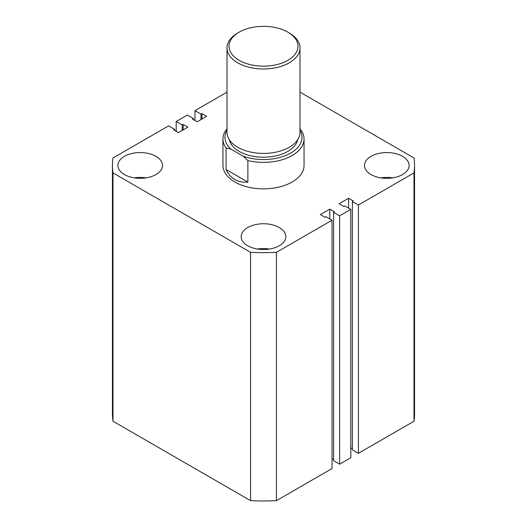 <?xml version="1.0" encoding="UTF-8"?>
<svg xmlns="http://www.w3.org/2000/svg" width="527" height="527" viewBox="0 0 527 527"><rect width="100%" height="100%" fill="white"/><g stroke="black" fill="none" stroke-linecap="round" stroke-linejoin="round"><path stroke-width="0.79" d="M402.569 156.341A22.305 12.879 0 0 0 378.261 153.548A22.305 12.879 0 0 0 364.493 165.445A22.305 12.879 0 0 0 371.028 174.549A22.305 12.879 0 0 0 395.329 177.342A22.305 12.879 0 0 0 409.097 165.445A22.305 12.879 0 0 0 402.569 156.341M392.707 177.862A22.305 12.879 0 0 0 380.883 177.862M279.27 227.519A22.305 12.879 0 0 0 254.963 224.733A22.305 12.879 0 0 0 241.195 236.63A22.305 12.879 0 0 0 247.73 245.734A22.305 12.879 0 0 0 272.037 248.527A22.305 12.879 0 0 0 285.805 236.63A22.305 12.879 0 0 0 279.27 227.519M269.409 249.04A22.305 12.879 0 0 0 257.591 249.04M155.972 156.341A22.305 12.879 0 0 0 131.671 153.548A22.305 12.879 0 0 0 117.903 165.445A22.305 12.879 0 0 0 124.431 174.549A22.305 12.879 0 0 0 148.739 177.342A22.305 12.879 0 0 0 162.507 165.445A22.305 12.879 0 0 0 155.972 156.341M146.117 177.862A22.305 12.879 0 0 0 134.293 177.862M222.947 138.957L222.947 165.445A40.553 23.412 0 0 0 234.825 181.999A40.553 23.412 0 0 0 279.02 187.072A40.553 23.412 0 0 0 304.053 165.445L304.053 138.957A40.553 23.412 180 0 1 247.874 160.557L247.874 182.078C242.954 182.533 238.606 181.677 234.825 179.516C231.063 177.322 228.145 173.982 226.083 169.496L226.083 147.982A40.553 23.412 180 0 1 222.947 138.957A40.553 23.412 180 0 1 227.005 128.753M250.556 500.65L113.009 421.238L113.009 172.915L250.556 252.328L250.556 500.65A151.051 87.205 0 0 0 276.444 500.65L276.444 252.328A151.051 87.205 0 0 1 250.556 252.328M276.444 252.328L332.03 220.24L332.03 468.556L276.444 500.65M332.03 220.24L326.009 216.762L325.073 217.302L320.344 214.568L329.81 209.107L329.81 218.955M332.03 458.707L333.604 459.616M329.81 209.107L334.54 211.834L333.604 212.374L333.604 460.697L339.625 464.168L339.625 215.853L333.604 212.374M358.406 205.01L358.406 453.325L413.991 421.238L413.991 172.915L358.406 205.01L352.385 201.531L353.321 200.991L348.591 198.264L339.124 203.725L343.854 206.459L344.79 205.919L350.811 209.397L350.811 457.713L339.625 464.168M350.811 209.397L339.625 215.853M348.591 198.264L348.591 208.112M352.385 448.773L350.811 447.864M352.385 201.531L352.385 449.854L358.406 453.325M413.991 421.238A151.051 87.205 0 0 0 414.551 413.761L414.551 165.445A151.051 87.205 0 0 0 413.991 157.968L299.995 92.153M413.991 172.915A151.051 87.205 0 0 0 414.551 165.445M227.005 92.153L194.97 110.65L194.97 120.499M194.97 110.65L200.991 114.122L200.991 119.589M200.991 114.122L201.927 113.588L201.927 119.049M201.927 113.588L206.656 116.315L197.19 121.783L192.46 119.049L193.396 118.509L193.396 119.589M193.396 118.509L187.375 115.038L176.189 121.493L176.189 131.342M113.009 172.915A151.051 87.205 0 0 1 112.449 165.445A151.051 87.205 0 0 1 113.009 157.968L168.594 125.881L174.615 129.352L173.679 129.892L178.409 132.626L187.875 127.159L183.146 124.431L182.21 124.965L182.21 130.432M182.21 124.965L176.189 121.493M183.146 124.431L183.146 129.892M174.615 129.352L174.615 130.432M112.449 165.445L112.449 413.761A151.051 87.205 0 0 0 113.009 421.238M239.126 60.322A34.466 19.901 0 0 0 287.874 60.322A34.466 19.901 0 0 0 287.874 32.18L289.303 33.003A36.495 21.073 180 0 1 299.995 47.904A36.495 21.073 180 0 1 277.465 67.37A36.495 21.073 180 0 1 237.697 62.805A36.495 21.073 180 0 1 227.005 47.904A36.495 21.073 180 0 1 237.697 33.003L239.126 32.18A34.466 19.901 0 0 0 239.126 60.322M227.005 47.904L227.005 132.336A36.495 21.073 0 0 0 237.697 147.231A36.495 21.073 0 0 0 277.465 151.802A36.495 21.073 0 0 0 299.995 132.336L299.995 47.904M297.729 139.648A34.466 19.901 180 0 1 274.784 156.104A34.466 19.901 180 0 1 239.126 151.374A34.466 19.901 180 0 1 229.271 139.648M299.995 129.01L300.917 129.932A40.553 23.412 180 0 1 304.053 138.957M227.005 130.182A38.524 22.239 0 0 0 230.767 149.029L226.083 147.982M247.874 160.557L243.184 156.196L230.767 149.029M243.184 156.196A38.524 22.239 0 0 0 287.439 154.727A38.524 22.239 0 0 0 299.995 130.182M247.874 182.078L226.083 169.496M289.303 33.003L287.874 32.18A34.466 19.901 0 0 0 239.126 32.18"/></g></svg>
